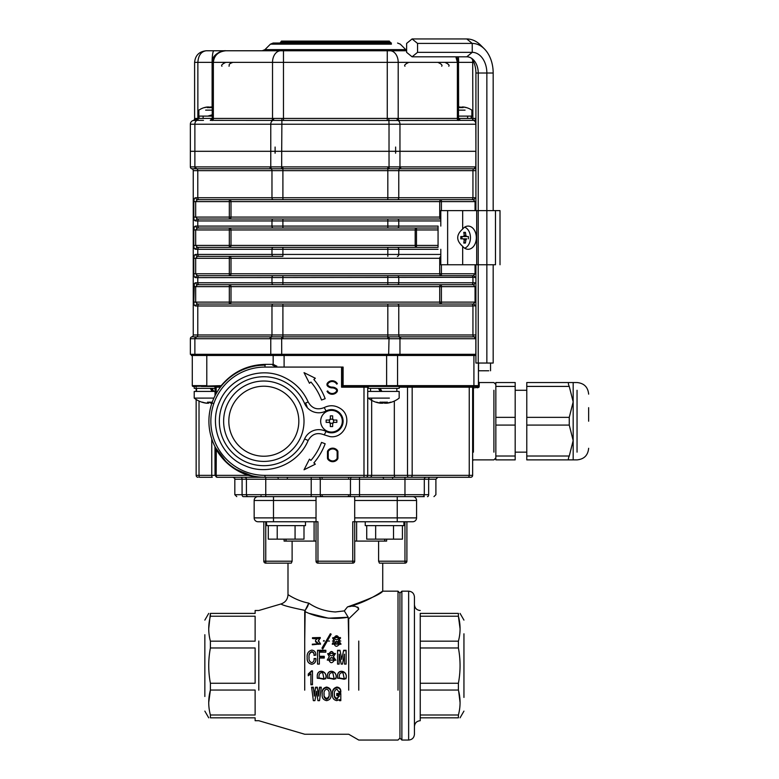 <?xml version="1.0" encoding="UTF-8"?>
<svg xmlns="http://www.w3.org/2000/svg" width="779" height="779" viewBox="0 0 779 779"><rect width="100%" height="100%" fill="white"/><g stroke="black" fill="none" stroke-linecap="round" stroke-linejoin="round"><path stroke-width="1.17" d="M463.943 633.794L463.943 697.429M420.241 616.218L458.403 616.218L458.403 613.404C460.623 613.404 460.623 613.404 458.403 613.404C460.623 613.404 460.623 613.404 458.403 613.404L420.241 613.404L420.241 720.711L420.241 717.819L458.403 717.819C460.623 717.819 460.623 717.819 458.403 717.819C460.623 717.819 460.623 717.819 458.403 717.819L458.403 714.995C460.623 706.709 460.623 698.393 458.403 690.048L458.403 683.251C460.613 671.488 460.613 659.725 458.403 647.972L458.403 641.175C460.623 632.879 460.623 624.563 458.403 616.218L460.068 628.692M458.617 690.895L460.068 702.522M408.644 639.423L408.644 591.173C412.169 591.514 414.097 593.452 414.438 596.967L414.438 734.246C414.097 737.771 412.169 739.709 408.644 740.05L408.644 691.801M401.876 639.432L401.876 591.173L399.939 593.101L399.939 690.165M420.241 647.972L458.403 647.972M420.241 641.175L458.403 641.175M420.241 690.048L458.403 690.048M420.241 683.251L458.403 683.251M420.241 714.995L458.403 714.995M334.23 638.478C335.856 635.927 337.395 635.946 338.865 638.527M338.865 637.767C337.278 640.484 335.739 640.465 334.23 637.719L334.23 637.719C335.856 635.089 337.395 635.109 338.865 637.767L338.865 638.41M333.948 643.824L333.957 643.649C335.359 647.008 337.132 647.154 339.264 644.087C337.794 640.737 336.022 640.591 333.957 643.649L333.957 644.252C336.022 641.283 337.794 641.419 339.264 644.671M344.347 679.288L342.994 672.871C340.569 672.345 339.313 673.621 339.216 676.698L339.128 678.266L344.347 679.288L344.367 678.197L344.347 678.908L339.128 677.925M337.531 678.12L337.56 676.863C336.713 667.954 348.525 670.641 345.915 678.48M337.56 677.175L337.531 678.236L345.915 678.85C348.525 670.777 336.713 668.012 337.56 677.175L337.56 676.863M345.944 677.711L345.915 678.85M334.22 679.288L332.867 672.871C330.432 672.345 329.176 673.621 329.089 676.698L329.001 678.266L334.22 679.288L334.24 678.197L334.22 678.908L329.001 677.925M327.404 678.12L327.423 676.863C326.586 667.954 338.388 670.641 335.788 678.48M327.423 677.175L327.404 678.236L335.788 678.85C338.388 670.777 326.586 668.012 327.423 677.175L327.423 676.863M335.807 677.711L335.788 678.85M324.083 679.288L322.73 672.871C320.305 672.345 319.049 673.621 318.962 676.698L318.864 678.266L324.083 679.288L324.103 678.197L324.083 678.908L318.864 677.925M317.277 678.12L317.296 676.863C316.459 667.954 328.261 670.641 325.661 678.48M317.296 677.175L317.277 678.236L325.661 678.85C328.261 670.777 316.459 668.012 317.296 677.175L317.296 676.863M325.68 677.711L325.661 678.85M329.166 653.961C330.783 651.205 332.331 651.225 333.792 654.009M333.792 653.688C332.214 656.59 330.666 656.57 329.166 653.63L329.166 653.63C330.783 650.806 332.331 650.825 333.792 653.688L333.802 653.883M328.884 660.261L328.894 660.076C330.958 656.95 332.73 657.096 334.201 660.524M334.201 660.378C332.73 656.863 330.958 656.707 328.894 659.92C330.296 663.435 332.058 663.581 334.201 660.378L334.22 660.164M204.848 634.729L204.848 696.494M210.398 683.251C208.178 671.488 208.178 659.725 210.398 647.972L255.123 647.972L255.123 683.251L210.398 683.251L210.398 690.048L255.123 690.048L255.123 714.995L210.398 714.995L210.398 717.819L210.398 714.995C208.178 706.709 208.178 698.393 210.398 690.048L208.723 702.522M210.398 717.819C208.178 717.819 208.178 717.819 210.398 717.819C208.178 717.819 208.178 717.819 210.398 717.819L255.123 717.819L255.123 720.711L255.123 717.819L210.398 717.819M210.398 616.218L255.123 616.218L255.123 641.175L210.398 641.175L210.398 647.972L210.398 641.175C208.178 632.879 208.178 624.563 210.398 616.218L210.398 613.404C208.178 613.404 208.178 613.404 210.398 613.404C208.178 613.404 208.178 613.404 210.398 613.404L208.723 628.692M316.031 496.622L316.031 521.755L317.959 521.755L317.959 561.201L352.76 561.201L352.76 521.755L354.698 521.755L354.698 561.201A1.938 1.938 0 0 1 352.76 563.139L317.959 563.139A1.938 1.938 0 0 1 316.031 561.201L316.031 521.755L266.34 521.755L266.808 525.63L305.475 525.63L305.475 521.755M398.011 641.059L398.011 591.173L399.939 593.101L399.939 738.112L401.876 740.05L401.876 691.791M358.759 641.059L358.759 690.165M358.486 607.99L357.58 607.075M354.357 606.257L352.731 606.237M350.871 606.383L349.226 606.607M347.492 606.919L344.299 610.892L335.359 611.963L344.299 610.892L347.492 606.919C369.304 599.207 381.048 593.958 382.732 591.173C382.713 590.735 367.649 602.401 347.492 606.919C369.304 599.207 381.048 593.958 382.732 591.173C382.713 590.735 367.649 602.401 347.492 606.919C353.16 605.341 356.918 606.072 358.759 609.12L348.71 618.877L348.71 690.165M348.71 641.059L348.194 617.25C332.409 619.86 317.92 617.922 304.716 611.457L304.716 690.165M304.716 641.059L305.154 610.424C290.139 607.338 282.105 605.176 281.053 603.949C282.115 605.176 290.139 607.338 305.154 610.424C290.139 607.338 282.105 605.176 281.053 603.949C282.115 605.176 290.139 607.338 305.154 610.424L308.757 603.121C296.322 600.775 287.646 594.221 287.996 594.669C287.626 594.221 296.38 600.794 308.757 603.121C296.322 600.775 287.646 594.221 287.996 594.669C287.626 594.221 296.38 600.794 308.757 603.121C316.313 608.38 325.184 611.33 335.359 611.963C325.213 611.33 316.352 608.389 308.757 603.121M258.794 641.049L258.794 690.175M354.698 541.093L378.604 541.093L356.626 541.093L356.626 521.755M379.422 563.139L404.963 563.139L379.422 563.139L378.604 561.201L404.963 561.201L404.963 521.755M386.627 539.156L386.627 541.093L378.604 541.093L378.604 561.201M314.093 521.755L314.093 541.093L292.115 541.093L316.031 541.093M286.029 539.156L286.029 541.093L284.101 541.093L292.115 541.093L292.115 561.201L291.307 563.139L287.996 563.139L287.996 594.669C287.724 599.294 285.416 602.381 281.053 603.949L258.794 610.502L255.123 610.502L255.123 613.404L210.398 613.404L255.123 613.404L255.123 610.502M287.996 563.139L265.756 563.139L291.307 563.139L292.115 561.201L265.756 561.201L265.756 521.755L266.34 521.755M309.73 613.492L328.397 618.185L348.194 617.25L344.299 610.892M340.871 644.106L332.341 644.116M334.395 641.195L332.779 638.079M340.452 637.913L338.427 641.263M321.97 648.099L330.354 633.736L331.153 634.164L322.759 649.043L331.143 634.174M322.759 648.576L321.961 648.109L322.759 649.043M312.447 644.759L312.311 644.194L320.471 643.678L318.329 640.581L320.276 637.514L312.467 637.719L313.888 637.933L313.888 638.702L318.65 638.488L318.65 637.728L313.888 637.943M318.806 643.766L318.806 644.369L315.553 641.789L315.553 641.117L318.806 643.766L312.311 644.194M312.467 637.719L312.467 638.478L313.888 638.702M312.467 638.478L312.769 637.767M320.257 637.894L318.329 641.263M320.461 643.97L312.311 644.778M314.054 658.742L315.875 658.742C316.021 661.887 314.648 663.727 311.756 664.273C308.445 663.572 306.916 661.42 307.169 657.797L307.169 657.68M315.797 654.973L314.054 655.441C314.258 653.552 313.518 652.403 311.834 652.013C309.594 652.948 308.669 654.827 309.068 657.642M325.846 652.169L319.351 651.789L319.351 656.288L324.259 656.288L324.259 657.817L319.351 657.817L319.351 664.068L317.53 664.068L317.53 650.28L325.846 650.28L325.846 652.169L319.351 652.169M319.351 656.541L324.259 656.541M324.259 658.031L319.351 658.031M319.351 664.107L317.53 664.107M317.53 650.699L325.846 650.699M335.817 660.056L327.268 660.008L329.322 656.609L327.696 653.591L335.408 653.484L333.363 656.687L335.817 660.212L327.268 660.115M329.322 656.853L327.706 653.756M335.408 653.6L333.363 656.931M344.522 654.506L342.468 664.107L341.202 664.107L339.138 654.194L339.138 664.068L337.56 664.068L337.56 650.28L340.014 650.28L341.757 659.355L343.656 650.28L346.11 650.28L346.11 664.107L344.522 664.107M339.138 664.107L337.56 664.107M337.56 650.699L340.014 650.699M343.656 650.699L346.11 650.699M308.27 674.001L311.522 670.855L312.467 670.855L312.467 684.76L310.889 684.76L310.889 673.757L308.27 675.773L308.27 674.234L312.467 670.855M312.467 684.235L310.889 684.235M311.678 687.818L311.6 687.205L313.343 687.205L314.21 695.199L315.553 687.205L317.296 687.205L318.484 695.199L319.517 687.205L321.25 687.205L321.172 687.818M322.204 693.885L322.204 693.476C321.785 689.98 323.266 687.838 326.635 687.059C329.965 687.838 331.416 689.98 330.987 693.476L330.987 693.865M340.803 699.688L339.459 699.688M332.497 694.274L332.497 693.914C332.078 690.301 333.558 688.013 336.927 687.059C339.566 687.458 340.861 688.967 340.803 691.586L339.06 691.586M334.395 693.768C334.045 696.066 334.912 697.604 337.005 698.374L339.216 695.628L339.216 696.475L339.216 695.666L336.771 695.666L336.771 693.476L336.771 694.264L340.803 694.264L340.803 693.476L340.803 700.652L339.459 700.652L339.216 699.659L336.771 700.652C333.646 699.931 332.214 697.955 332.497 694.712L332.497 693.914M339.216 694.849L336.771 694.849M336.771 693.476L340.803 693.476M324.327 641.059L324.025 640.513L323.382 641.059M329.507 641.059L328.261 641.059M333.616 640.659L332.419 641.059M340.783 641.059L339.43 640.659M386.627 541.093L384.69 541.093L384.69 539.156M263.818 561.201L265.756 561.201L265.756 563.139A1.938 1.938 0 0 1 263.818 561.201L263.818 521.755L258.024 521.755A3.866 3.866 0 0 1 254.158 517.889A3.866 3.866 0 0 0 258.024 521.755L273.487 521.755L273.487 517.889L316.031 517.889M352.76 521.755L412.704 521.755L406.901 521.755L406.901 561.201A1.938 1.938 0 0 1 404.963 563.139A1.938 1.938 0 0 0 406.901 561.201L404.963 561.201L404.963 563.139M316.031 521.755L317.959 521.755M254.158 500.488L254.158 517.889L273.487 517.889L273.487 500.488L254.158 500.488A3.866 3.866 0 0 1 258.024 496.622M354.698 521.755L354.698 517.889L416.57 517.889L416.57 500.488L416.57 517.889A3.866 3.866 0 0 1 412.704 521.755M416.57 500.488A3.866 3.866 0 0 0 412.704 496.622A3.866 3.866 0 0 1 416.57 500.488L354.698 500.488L354.698 517.889M354.698 500.488L354.698 496.622L359.508 496.622L243.282 496.622A1.938 1.207 -90 0 1 242.074 494.694L246.417 494.694A1.938 1.938 0 0 0 248.355 496.622A1.938 1.938 0 0 1 246.417 494.694L246.417 479.221A1.938 1.938 0 0 0 244.489 477.284A1.938 1.938 0 0 1 246.417 479.221L242.074 479.221A1.938 1.207 90 0 0 240.867 477.284M305.183 610.395L307.783 606.208M308.182 605.147L308.669 603.491M307.169 657.573C306.799 653.552 308.357 651.069 311.834 650.114C314.599 650.533 315.914 652.208 315.797 655.158L314.054 655.158C314.249 653.201 313.509 652.033 311.834 651.634C309.594 652.578 308.669 654.506 309.068 657.418C308.708 660.105 309.604 661.868 311.756 662.686C313.548 662.082 314.317 660.699 314.054 658.547L315.875 658.547C316.021 661.79 314.648 663.689 311.756 664.234C308.445 663.513 306.916 661.303 307.169 657.573L307.169 657.797M342.468 664.107L344.367 654.194L344.522 664.068L346.11 664.107M342.468 664.068L341.202 664.107M339.303 654.194L341.202 664.068M318.65 637.728L315.553 640.124L315.553 641.117M332.331 643.727L334.395 640.504L332.76 637.68L340.481 637.582L338.427 640.581L340.881 643.775L332.331 643.727L332.331 644.33M319.517 687.205L319.517 687.818L321.25 687.818L319.517 700.652L317.929 700.652L316.508 691.255L314.92 700.652L313.343 700.652L311.6 687.205M311.6 687.818L313.343 687.818L313.343 687.205M313.343 687.818L314.21 695.199M314.21 696.036L314.365 695.199M314.365 696.036L315.553 687.205M315.553 687.818L317.296 687.818L317.296 687.205M317.296 687.818L318.484 695.199M318.484 696.036L318.64 695.199M319.517 687.818L318.64 696.036M321.25 687.818L321.25 687.205M330.987 693.476L330.987 694.264C331.416 697.828 329.965 699.961 326.635 700.652C323.266 699.931 321.785 697.799 322.204 694.264L322.204 693.476M322.204 694.264C321.785 690.652 323.266 688.451 326.635 687.662L326.635 687.059M330.987 694.264C331.416 690.652 329.965 688.451 326.635 687.662M324.103 694.264C323.684 696.777 324.522 698.451 326.635 699.299C328.699 698.432 329.517 696.757 329.089 694.264C329.517 691.752 328.699 690.038 326.635 689.123C324.522 690.019 323.684 691.733 324.103 694.264L324.103 693.476C323.684 695.91 324.522 697.546 326.635 698.374L326.635 699.299M326.635 698.374C328.699 697.526 329.517 695.89 329.089 693.476L329.089 694.264M332.497 694.712C332.068 691.002 333.548 688.655 336.927 687.662L336.927 687.059M336.927 687.662C339.556 688.061 340.851 689.61 340.803 692.317L340.803 691.586M340.803 692.317L339.06 692.317L336.927 689.123C334.804 690.116 333.957 691.927 334.395 694.556C334.045 696.942 334.921 698.52 337.005 699.299L337.005 698.374M337.005 699.299L339.216 695.666M403.911 521.755L403.911 525.63L365.244 525.63L365.244 521.755L365.244 525.63M366.724 525.63L366.724 539.156L375.653 539.156L375.653 525.63M393.512 525.63L393.512 539.156L375.653 539.156M402.431 525.63L402.431 539.156L393.512 539.156M277.217 525.63L277.217 539.156L268.288 539.156L268.288 525.63M295.066 525.63L295.066 539.156L277.217 539.156M303.995 525.63L303.995 539.156L295.066 539.156M304.608 438.947L308.153 440.495L304.608 438.947A44.471 44.471 0 0 1 236.543 456.338A44.471 44.471 0 0 1 236.543 386.092A44.471 44.471 0 0 1 304.608 403.483L308.153 401.945L304.608 403.483A44.471 44.471 0 0 0 236.543 386.092A44.471 44.471 0 0 0 236.543 456.338A44.471 44.471 0 0 0 304.608 438.947A15.463 15.463 0 0 1 326.05 431.459A11.597 11.597 0 0 0 343.101 421.215A11.597 11.597 0 0 0 326.05 410.971A15.463 15.463 0 0 1 304.608 403.483M206.201 50.762L213.923 50.762L206.201 50.762C199.151 51.531 195.286 55.397 194.604 62.359C195.286 55.397 199.151 51.531 206.201 50.762C201.138 51.531 198.353 55.397 197.866 62.359L197.866 118.427L195.636 118.427A1.938 1.422 -90 0 1 194.214 120.365L197.613 120.365A3.866 2.736 90 0 0 194.877 124.231L194.877 151.301L190.349 151.301L194.877 151.301L194.877 166.881L190.349 166.881L190.349 151.301L190.349 166.881A1.938 1.938 0 0 0 191.8 168.761A1.938 1.938 0 0 1 193.25 170.64L193.25 334.98A1.938 1.938 0 0 1 191.8 336.859A1.938 1.938 0 0 0 190.349 338.729A1.938 1.938 0 0 1 191.8 336.859L281.667 336.859L281.706 354.318L194.877 354.318L271.17 354.318L271.17 355.477L388.624 355.477L389.023 338.738A66.867 66.867 0 0 0 387.815 338.729L282.904 338.729A66.867 66.867 0 0 0 281.706 338.738L270.771 338.738A66.867 47.276 -90 0 0 269.914 338.729L195.733 338.729A66.867 47.276 -90 0 0 194.877 338.738L190.349 338.729L194.877 338.738L194.877 354.318L190.349 354.318L190.349 338.738L190.349 354.318M195.85 354.318L195.85 355.477L191.313 355.477L191.313 354.318M398.897 336.859A1.938 1.363 88.5 0 1 399.958 338.738L399.958 354.318L281.706 354.318L282.105 355.477L284.101 355.477L284.101 367.075L343.101 367.075L342.322 367.075L342.322 386.413L368.477 386.413A0.769 0.75 90 0 0 367.727 387.192L341.553 387.192L343.101 385.644L478.442 385.644L477.663 386.413A0.769 0.769 0 0 0 478.442 385.644L477.663 386.413L397.008 386.413A0.769 0.545 -90 0 0 397.553 385.644L397.553 355.477L474.878 355.477L474.878 354.318L475.842 354.318L475.842 338.738A66.867 47.276 90 0 0 474.995 338.729L400.805 338.729A66.867 47.276 90 0 0 399.958 338.738L389.023 338.738L389.052 336.859L399.783 336.859A1.938 1.363 90 0 1 400.805 338.729M474.878 354.318L399.559 354.318L399.559 355.477L386.618 355.477L386.618 386.413L342.322 386.413L342.322 367.075M475.92 355.477L399.559 355.477M220.418 387.192L220.067 387.65A0.769 0.769 0 0 0 219.454 386.413L221.197 385.644L193.056 386.413A0.769 0.769 0 0 1 192.286 385.644L206.786 385.644L206.786 355.477L195.85 355.477L271.17 355.477M195.899 168.761A1.938 1.363 91.5 0 1 194.877 166.881A66.867 47.276 -90 0 0 195.733 166.891L269.914 166.891A66.867 47.276 -90 0 0 270.771 166.881L281.706 166.881A66.867 66.867 0 0 0 282.904 166.891L387.815 166.891A66.867 66.867 0 0 0 389.023 166.881L399.958 166.881A66.867 47.276 90 0 0 400.805 166.891L474.995 166.891A66.867 47.276 90 0 0 475.842 166.881L475.842 166.881A1.938 1.363 88.5 0 1 474.83 168.761L191.8 168.761A1.938 1.938 0 0 1 190.349 166.891A1.938 1.938 -0 0 0 191.819 168.761M475.92 168.741L474.83 168.761M475.92 338.738L475.842 338.738A1.938 1.363 91.5 0 0 474.83 336.859L475.92 336.869M191.819 336.859A1.938 1.938 180 0 0 190.349 338.738A1.938 1.938 0 0 1 191.8 336.859A1.938 1.938 0 0 0 193.25 334.98L398.76 334.98A1.938 1.363 -90 0 0 399.783 336.859L474.83 336.859M281.667 336.859L389.052 336.859M194.341 220.029L195.831 220.944A1.938 1.607 -90 0 1 197.438 219.016L195.675 217.078L197.438 219.016L204.663 219.016M194.341 198.655L193.815 201.605C193.815 199.035 194.487 197.749 195.831 197.739L474.898 197.739A1.938 1.607 90 0 1 473.281 199.677L475.054 201.615L473.281 199.677L197.438 199.677A1.938 1.607 -90 0 1 195.831 197.739M194.341 227.001L193.815 229.951C193.815 227.38 194.487 226.095 195.831 226.085L282.904 226.085L282.904 220.944L197.778 220.944A1.938 1.363 -90 0 1 199.151 219.016L440.797 219.016L387.815 219.016L387.815 220.944L282.904 220.944L282.904 219.016L229.318 219.016L229.318 201.615L193.815 201.615L193.815 217.078L439.726 217.078L439.726 201.615A1.938 1.685 90 0 1 441.401 199.677L441.401 210.622M204.663 199.677L197.438 199.677L195.675 201.615L195.675 217.078M194.341 248.374L195.831 249.29C194.487 249.29 193.815 248.004 193.815 245.424L193.815 229.951L195.675 229.951L195.675 245.424L197.438 247.362L195.675 245.424L229.318 245.424L229.318 247.362L438.061 247.362L387.815 247.362L387.815 249.29L195.831 249.29A1.938 1.607 90 0 1 197.438 247.362L199.151 247.362L197.438 247.362M204.663 228.023L282.904 228.023L197.438 228.023L195.675 229.951L231.003 229.951L231.003 245.424A1.938 1.685 -90 0 1 229.318 247.362M466.066 275.698L387.815 275.698L473.281 275.698L475.054 273.77L475.054 264.763M204.663 256.369L197.438 256.369A1.938 1.607 -90 0 1 195.831 254.431L440.797 254.431M194.341 276.72L195.831 277.636A1.938 1.607 -90 0 1 197.438 275.698L204.663 275.698M197.438 275.698L195.675 273.77L197.438 275.698M194.341 255.346L193.815 258.297C193.815 255.726 194.487 254.441 195.831 254.431M475.92 283.098L474.898 282.777L475.92 283.098M473.281 284.715L475.054 286.643L473.281 284.715L197.438 284.715A1.938 1.607 -90 0 1 195.831 282.777L474.898 282.777A1.938 1.607 90 0 1 473.281 284.715M475.92 305.66L472.941 305.981A1.938 1.363 -90 0 0 471.577 304.044L387.815 304.044L473.281 304.044L475.054 302.116L475.054 286.643L441.401 286.643L441.401 284.715A1.938 1.685 90 0 0 439.726 286.643L441.401 286.643L441.401 302.116L439.726 302.116L439.726 286.643L231.003 286.643A1.938 1.685 90 0 0 229.318 284.715L229.318 286.643L193.815 286.643C193.815 284.072 194.487 282.787 195.831 282.777M204.663 284.715L197.438 284.715L195.675 286.643L195.675 302.116L197.438 304.044L195.675 302.116L229.318 302.116L229.318 286.643L231.003 286.643L231.003 302.116L229.318 302.116L229.318 304.044L197.438 304.044A1.938 1.607 -90 0 0 195.831 305.981C194.487 305.981 193.815 304.696 193.815 302.116L194.341 283.692M194.341 305.066L195.831 305.981L197.778 305.981A1.938 1.363 -90 0 1 199.151 304.044L387.815 304.044L387.815 305.981L282.904 305.981L282.904 304.044L229.318 304.044A1.938 1.685 90 0 0 231.003 302.116L439.726 302.116A1.938 1.685 90 0 0 441.401 304.044L441.401 302.116L475.92 302.116M199.151 228.023A1.938 1.363 90 0 1 197.778 226.085L197.778 220.944L195.831 220.944C194.487 220.944 193.815 219.659 193.815 217.078M197.438 199.677L229.318 199.677L229.318 201.615L231.003 201.615A1.938 1.685 90 0 0 229.318 199.677M475.92 170.64L472.941 170.64L472.941 197.739A1.938 1.363 -90 0 1 471.577 199.677L387.815 199.677L387.815 170.64L193.25 170.64L193.25 334.98M438.061 228.023L282.904 228.023L282.904 226.085L387.815 226.085L387.815 228.023L416.473 228.023L416.473 245.424L438.061 245.424M199.151 256.369A1.938 1.363 -90 0 1 197.778 254.431L197.778 249.29A1.938 1.363 90 0 1 199.151 247.362L282.904 247.362L282.904 256.369L197.438 256.369L195.675 258.297L193.815 258.297L193.815 273.77L229.318 273.77L229.318 258.297L195.675 258.297L195.675 273.77M195.831 226.085A1.938 1.607 90 0 0 197.438 228.023M475.92 277.314L195.831 277.636C194.487 277.636 193.815 276.35 193.815 273.77M197.438 256.369L282.904 256.369M199.151 284.715A1.938 1.363 -90 0 1 197.778 282.777L197.778 277.636A1.938 1.363 -90 0 1 199.151 275.698L387.815 275.698L387.815 284.715L397.387 284.715A1.938 1.363 -90 0 0 398.76 282.777L398.76 277.636A1.938 1.363 -90 0 0 397.387 275.698M473.281 275.698A1.938 1.607 90 0 1 474.898 277.636M473.281 304.044A1.938 1.607 90 0 1 474.898 305.981M471.577 275.698A1.938 1.363 -90 0 1 472.941 277.636L472.941 282.777A1.938 1.363 -90 0 1 471.577 284.715L397.387 284.715M230.954 304.044L229.318 304.044M269.914 166.891A1.938 1.363 90 0 0 270.946 168.761A1.938 1.363 -90 0 1 271.968 170.64L271.968 197.739A1.938 1.363 -90 0 0 273.332 199.677L282.904 199.677L282.904 166.891M273.332 275.698A1.938 1.363 -90 0 0 271.968 277.636L271.968 282.777A1.938 1.363 -90 0 0 273.332 284.715L282.904 284.715L282.904 275.698L229.318 275.698L229.318 273.77L439.726 273.77L439.726 258.297A1.938 1.685 90 0 1 440.797 256.495M281.901 118.622L281.706 151.301L194.877 151.301L475.92 151.301L475.842 124.231L399.958 124.231A3.866 2.736 -90 0 0 397.913 120.492L210.301 120.365A1.938 1.928 -90 0 0 212.229 118.427L458.5 118.427A1.938 1.928 -90 0 0 460.428 120.365L397.913 120.492A1.938 1.217 -88.1 0 1 397.037 118.622M475.92 354.318L399.958 354.318M213.923 50.762L236.758 50.762L213.923 50.762A11.597 1.811 90 0 0 212.102 62.359L212.833 62.359C213.592 55.397 217.964 51.531 225.939 50.762C218.286 51.531 214.098 55.397 213.358 62.359L194.604 62.359L194.604 118.642A1.938 1.938 0 0 1 193.182 120.502L193.221 120.492A1.938 1.938 0 0 1 193.182 120.502L195.12 119.927M456.299 56.809L457.896 62.359L457.896 118.427L472.863 118.427L473.165 120.365L460.428 120.365L475.92 120.365M475.92 120.19A1.938 1.422 90 0 1 475.093 118.427L472.863 118.427L472.697 60.061M213.358 118.427L197.866 118.427L197.564 120.365L193.182 120.502A1.938 1.938 0 0 0 193.231 120.492L193.211 120.502M194.214 120.365A3.866 3.866 0 0 0 190.349 124.231L190.349 151.301M475.92 124.231L475.842 124.231A3.866 2.736 -90 0 0 473.106 120.365L467.225 120.365M225.939 50.762L406.619 50.762L387.26 50.762L387.26 62.359L283.468 62.359L283.468 50.762L225.939 50.762C221.625 50.099 211.557 54.919 212.229 62.359L212.229 118.427L210.291 120.365M458.364 120.502A1.938 1.363 -90 0 1 457.37 118.642L457.37 62.359L458.5 62.359L457.37 62.359L455.832 56.809M194.604 118.642L194.604 62.359M388.828 118.622L389.023 124.231L399.958 124.231L399.958 151.301L389.023 151.301L389.023 124.231L190.349 124.231M391.438 44.16L270.42 44.16L273.156 43.03L391.438 43.03M232.541 50.762L236.758 50.762M395.304 50.762L406.619 50.762M398.897 168.761A1.938 1.363 91.5 0 0 399.958 166.881L399.958 151.301L475.842 151.301L475.842 166.881M281.667 168.761L281.706 151.301L389.023 151.301L389.052 168.761M459.532 120.365L460.428 120.365L458.5 118.427L458.5 62.359L456.845 56.809M279.291 44.16L270.42 44.16L264.957 49.622L405.771 49.622L406.619 50.265M395.304 49.622L405.771 49.622L400.299 44.16L397.563 43.03M389.023 153.239L389.023 147.046M281.706 147.046L281.706 153.239M438.061 247.362L438.061 226.085L398.76 226.085A1.938 1.363 90 0 1 397.387 228.023M462.668 229.045C456.075 234.81 456.075 240.575 462.668 246.339L462.668 264.763L447.633 264.763L447.633 210.622L462.668 210.622L462.668 229.045A11.597 8.199 90 0 1 468.14 226.085A11.597 8.199 90 0 1 476.339 237.692A11.597 8.199 90 0 1 468.14 249.29A11.597 8.199 90 0 1 462.668 246.339M440.797 226.085L440.797 210.622L447.633 210.622M462.668 210.622L500.011 210.622L495.483 210.622L495.483 264.763L476.69 264.763L476.69 210.622M440.797 249.29L440.797 264.763L447.633 264.763M462.668 264.763L476.69 264.763M488.784 370.775L478.549 370.775L488.784 370.775M412.091 56.809L417.554 52.349L417.554 43.42L412.091 38.95L406.619 43.42L406.619 52.349L412.091 56.809L466.777 56.809A16.203 11.461 -90 0 1 473.389 59.788A16.203 11.461 -90 0 1 478.228 73.022L475.92 73.022A20.673 14.616 -90 0 0 471.568 58.298M412.091 38.95L466.777 38.95A34.072 24.091 -90 0 1 480.682 45.201A34.072 24.091 -90 0 1 482.503 47.217M417.554 43.42L472.24 43.42A29.602 20.926 -90 0 1 484.324 48.843A29.602 20.926 -90 0 1 493.175 73.022L478.228 73.022L478.228 363.043L475.92 363.043L475.92 264.763M417.554 52.349L472.24 52.349A20.673 14.616 -90 0 1 486.856 73.022L486.856 363.043L478.228 363.043M475.92 210.622L475.92 73.022M493.175 264.763L493.175 363.043L486.856 363.043M493.175 210.622L493.175 73.022M490.546 370.775L490.546 363.043L478.549 363.043L478.549 370.775M206.562 403.123L207.487 403.21L206.562 403.21A25.074 24.655 -90 0 1 201.742 402.139A24.587 3.885 -59.6 0 0 201.78 402.149A24.587 3.885 -59.6 0 0 202.365 402.139A25.074 24.655 90 0 0 207.185 403.21L208.538 403.21A25.074 4.577 -90 0 0 209.434 402.139A24.587 20.936 17.6 0 0 212.248 402.168M211.878 402.178L211.878 403.21L212.813 403.21M210.836 402.188L210.836 403.21A25.074 4.577 90 0 1 209.94 402.139A24.587 20.936 -17.6 0 1 207.506 402.178M204.03 398.108L194.214 398.108L194.214 391.438L215.033 391.438M201.78 402.149A25.132 25.132 0 0 1 194.214 398.098L213.894 398.108M211.236 388.351L212.959 391.438M212.083 388.351L213.816 391.438M212.083 391.438L210.311 388.351M201.372 386.413L221.022 386.413M207.126 386.413L219.454 386.413L220.067 387.65L219.454 386.413L214.264 386.413L218.003 386.413M193.056 386.413A0.769 0.769 0 0 1 192.286 385.644L192.286 355.477L192.286 385.644A0.769 0.769 0 0 0 193.056 386.413L194.214 386.413L194.214 388.351L215.033 388.351M387.426 402.139A24.587 20.517 25 0 1 384.144 402.139A25.074 6.738 -90 0 1 382.83 403.21L381.398 403.21A25.074 24.159 90 0 1 376.676 402.139A24.587 5.726 -59.1 0 1 375.76 402.139A25.074 24.159 -90 0 0 377.338 402.607A25.074 24.159 -90 0 0 380.483 403.21L381.291 403.21A25.074 6.738 -90 0 1 379.977 402.139A24.587 20.517 -25 0 0 383.249 402.139A25.074 6.738 90 0 0 384.573 403.21L385.994 403.21A25.074 24.159 -90 0 0 390.717 402.139A24.587 5.726 59.1 0 0 391.633 402.139A25.074 24.159 90 0 1 390.055 402.607A25.074 24.159 90 0 1 386.91 403.21L386.111 403.21L386.91 403.21M380.483 402.168L380.483 403.21L381.291 403.21L381.291 402.188M368.233 391.438L399.169 391.438L396.852 391.438L396.852 388.351L399.169 388.351L399.169 386.413L392.012 386.413M377.338 402.607A25.132 25.132 0 0 1 368.233 398.108L389.393 398.108M378.01 398.108L371.661 398.108L371.661 475.356L472.639 475.356A1.938 1.938 0 0 1 470.711 477.284L395.304 477.284L404.963 477.284L404.963 479.221L359.508 479.221L359.508 496.622L422.374 496.622A1.938 1.938 0 0 0 424.302 494.694A1.938 1.938 0 0 1 422.374 496.622L424.302 496.622M380.162 388.351L381.914 391.438M381.418 391.438L379.743 388.351M380.162 391.438L378.477 388.351M375.39 386.413L399.169 386.413M368.233 386.452L368.233 388.351L399.169 388.351M212.209 107.005L211.362 107.005L212.209 107.083A19.3 18.754 -90 0 0 211.664 107.005L210.262 107.005A19.3 4.547 90 0 0 209.551 107.619A18.764 15.794 -157.8 0 0 207.302 107.619A19.3 4.547 -90 0 1 208.012 107.005L207.156 107.005A19.3 18.754 -90 0 0 204.75 107.473A19.3 18.754 -90 0 0 204.215 107.619A18.764 3.827 -120.7 0 1 204.76 107.619A19.3 18.754 90 0 1 207.701 107.005L209.103 107.005A19.3 4.547 -90 0 1 209.814 107.619A18.764 15.794 157.8 0 1 212.073 107.619M208.012 107.59L207.156 107.005M199.249 116.11L212.229 116.11L198.859 116.11L199.249 118.427L198.08 118.427L198.08 120.365L203.494 120.365M212.229 110.151L205.637 110.151M209.103 110.151L211.323 110.151M459.522 107.599A18.764 16.018 -163.7 0 1 461.275 107.619A19.3 3.262 90 0 1 461.791 107.005L463.135 107.005A19.3 19.027 -90 0 1 466.115 107.619A18.764 2.746 120.4 0 1 466.465 107.609A18.764 2.746 120.4 0 1 466.504 107.619A19.3 19.027 90 0 0 463.524 107.005L462.57 107.005A19.3 3.262 90 0 1 463.086 107.619A18.764 16.018 163.7 0 0 460.798 107.619A19.3 3.262 -90 0 0 460.292 107.005L458.948 107.005A19.3 19.027 90 0 0 458.5 107.064M463.524 107.005L462.57 107.005L462.57 107.599L462.56 106.986M458.558 107.054L459.503 107.005L458.558 107.005A19.3 19.027 -90 0 0 458.5 107.015M471.334 118.427A41.521 35.444 163.7 0 0 471.47 116.11L458.5 116.11L471.48 116.11L471.48 118.427M465.063 110.151L458.5 110.151M471.334 116.11A41.521 35.444 -16.3 0 1 471.022 118.427M463.963 241.87L465.394 243.038A18.764 6.631 -157.8 0 1 463.748 243.038A19.3 13.652 -90 0 0 464.187 240.01L463.369 238.851L460.798 238.851A18.764 4.859 -90 0 0 460.798 236.534L463.369 236.534L464.187 235.365A19.3 13.652 -90 0 0 463.748 232.346A18.764 6.631 -22.2 0 1 465.394 232.346A19.3 13.652 90 0 1 465.832 235.365L466.65 236.534L462.512 236.534A4.547 4.392 90 0 1 462.502 236.534M462.502 238.851A4.547 4.392 -90 0 1 462.512 238.851L466.65 238.851L465.832 240.01A19.3 13.652 90 0 1 465.394 243.038M461.986 236.495L461.986 238.88M463.963 233.515L465.394 232.346M460.798 236.534L463.369 236.534M463.369 238.851L460.798 238.851M462.512 238.851L466.65 238.851M462.512 236.534L468.354 236.534A18.764 18.131 90 0 1 468.354 238.851M466.65 236.534L468.354 236.534M464.654 227.186A10.828 7.654 -90 0 1 470.448 237.692A10.828 7.654 -90 0 1 464.654 248.189M330.306 419.17A1.159 1.159 0 0 1 329.449 420.027A4.547 2.279 90 0 1 329.176 420.056L330.335 418.898A4.547 2.279 -0 0 1 330.306 419.17L332.691 419.17A1.159 1.159 0 0 0 333.548 420.027L333.548 422.413A1.159 1.159 0 0 0 332.691 423.27L330.306 423.27A1.159 1.159 0 0 0 329.449 422.413L329.449 420.027M330.335 418.898L330.335 415.869A18.764 9.387 0 0 1 332.652 415.869L332.652 418.898L333.811 420.056A4.547 2.279 90 0 1 333.548 420.027M333.548 422.413A4.547 2.279 -90 0 1 333.811 422.374L336.84 422.374L333.811 422.374L332.652 423.533L332.652 426.561A18.764 9.387 180 0 1 330.335 426.561L330.335 423.533L329.176 422.374A4.547 2.279 -90 0 1 329.449 422.413M329.176 420.056L326.148 420.056L329.176 420.056M326.148 422.374L329.176 422.374L326.148 422.374A18.764 9.387 -90 0 1 326.148 420.056M336.84 420.056L333.811 420.056L336.84 420.056A18.764 9.387 90 0 1 336.84 422.374M320.666 421.215A10.828 10.828 0 0 1 336.908 411.838A10.828 10.828 0 0 1 336.908 430.592A10.828 10.828 0 0 1 320.666 421.215M281.628 41.092L389.305 41.092L281.628 41.092M276.818 366.042L276.418 367.075L284.101 367.075M276.438 366.052L276.418 367.075L272.738 365.147A0.769 0.545 90 0 0 273.283 364.368L276.438 366.052L276.613 367.075L341.553 367.075L341.553 387.192M291.132 496.622L321.708 496.622M349.011 496.622L379.597 496.622M237.809 470.263L251.549 475.657M253.701 476.144L254.869 476.368M256.087 476.582L257.08 476.729M259.28 477.001L259.874 477.06M261.316 477.167L262.348 477.225M264.49 477.284L264.987 477.284C258.365 477.176 252.776 476.524 248.199 475.356C234.294 470.691 223.612 462.044 216.173 449.415L215.043 446.718M236.251 469.367L247.888 474.615A0.769 0.536 -72.2 0 1 248.199 475.356L215.559 475.356L215.559 448.081M215.705 447.964L225.657 461.187M227.614 463.028L228.637 463.914M229.688 464.79L230.603 465.511M231.538 466.222L233.505 467.614M216.299 449.025L216.173 475.356A1.938 1.363 -90 0 0 217.536 477.284L246.417 477.284M227.565 379.451L221.197 385.644C232.775 371.875 247.547 364.786 265.532 364.368L273.283 364.368M244.489 477.284L264.987 477.284A56.069 56.069 0 0 1 208.908 421.215A56.069 56.069 0 0 1 264.987 365.147L264.1 365.156M263.068 365.176L261.413 365.263M260.011 365.37L259.407 365.419M257.187 365.692L255.853 365.896M255.6 365.935L254.1 366.208M253.389 366.354L252.698 366.51M251.851 366.705L251.013 366.919M249.377 367.357L247.313 368M246.271 368.36L243.389 369.47M242.035 370.054L240.73 370.658M239.231 371.408L237.78 372.187M232.415 375.575L230 377.396M195.373 386.413A0.769 0.769 0 0 1 196.152 387.192A0.769 0.769 0 0 0 195.373 386.413M473.914 355.477L473.914 385.644A0.769 0.545 -90 0 1 473.359 386.413L473.418 386.413A0.769 0.769 0 0 0 472.639 387.192L407.505 387.192L407.115 386.413L477.663 386.413L478.442 385.644L478.442 363.043M478.997 387.124L479.212 386.335L477.663 387.854L477.663 386.413L478.433 385.712M479.212 386.335L479.212 382.547L479.212 386.335A0.769 0.701 -0 0 1 478.442 385.644A0.769 0.769 0 0 1 477.663 386.413L473.418 386.413L473.418 452.151M424.302 477.284L470.711 477.284A1.938 1.938 0 0 0 472.639 475.356L472.639 387.192A0.769 0.672 180 0 0 473.418 387.854L478.803 387.367M265.532 364.368A0.769 0.545 90 0 1 264.987 365.147A56.069 56.069 0 0 0 208.908 421.215A56.069 56.069 0 0 0 264.987 477.284L264.987 475.356L363.988 475.356L363.988 477.284L369.791 477.284L222.823 477.284M248.355 496.622A1.938 1.938 0 0 1 246.417 494.694L424.302 494.694L424.302 479.221A1.938 1.938 0 0 1 426.24 477.284A1.938 1.938 0 0 0 424.302 479.221L428.654 479.221L428.654 494.694A1.938 1.207 90 0 1 427.447 496.622M394.33 401.068L394.33 475.356A1.938 0.964 -90 0 0 395.304 477.284L369.791 477.284A1.938 1.87 -90 0 0 371.661 475.356L367.727 475.356A1.938 1.87 -90 0 1 365.857 477.284M211.752 438.85L211.752 475.356A1.938 0.497 -90 0 0 212.258 477.284L199.521 477.284A1.938 0.497 -90 0 1 199.015 475.356L216.173 475.356M198.08 477.284A1.938 1.938 0 0 1 196.152 475.356L196.152 399.471M325.164 398.692L321.532 400.036A60.392 60.392 0 0 0 310.928 382.022L309.458 383.278L304.034 372.644L315.339 378.253L313.869 379.509A64.258 64.258 0 0 1 325.164 398.692M327.696 390.931A5.219 5.219 0 0 0 336.421 391.35A1.159 1.159 0 0 0 336.645 390.668L336.645 390.347A1.159 1.159 0 0 0 336.265 389.5A5.998 5.998 0 0 0 332.195 387.903A6.768 6.768 0 0 1 327.589 386.092A1.938 1.938 0 0 1 326.976 384.68L326.976 384.359A1.938 1.938 0 0 1 327.346 383.219A5.998 5.998 0 0 1 337.365 383.706L336.694 384.096A5.219 5.219 0 0 0 327.969 383.677A1.159 1.159 0 0 0 327.745 384.359L327.745 384.68A1.159 1.159 0 0 0 328.115 385.527A5.998 5.998 0 0 0 332.195 387.124A6.768 6.768 0 0 1 336.791 388.935A1.938 1.938 0 0 1 337.414 390.347L337.414 390.668A1.938 1.938 0 0 1 337.044 391.808A5.998 5.998 0 0 1 327.024 391.321L327.696 390.931M327.842 459.221A5.998 5.998 0 0 0 337.55 459.221A1.938 1.938 0 0 0 337.92 458.081L337.92 451.771A1.938 1.938 0 0 0 337.55 450.632A5.998 5.998 0 0 0 327.842 450.632A1.938 1.938 0 0 0 327.472 451.771L327.472 458.081A1.938 1.938 0 0 0 327.842 459.221M336.918 458.763A1.159 1.159 0 0 0 337.141 458.081L337.141 451.771A1.159 1.159 0 0 0 336.918 451.09A5.219 5.219 0 0 0 328.465 451.09A1.159 1.159 0 0 0 328.251 451.771L328.251 458.081A1.159 1.159 0 0 0 328.465 458.763A5.219 5.219 0 0 0 336.918 458.763M313.869 462.921L315.339 464.177L304.034 469.786L309.458 459.152L310.928 460.408A60.392 60.392 0 0 0 321.532 442.404L325.164 443.748A64.258 64.258 0 0 1 313.869 462.921M515.182 382.547L495.843 382.547L515.182 382.547L515.182 386.413L495.843 386.413L495.843 417.349L515.182 417.349L515.182 459.883L495.843 459.883L495.843 456.017L515.182 456.017M515.182 425.081L495.843 425.081L495.843 456.017L495.843 382.547M196.152 391.438L196.152 388.351M206.786 355.477L273.166 355.477L273.166 364.368A0.769 0.545 90 0 1 272.621 365.147M246.417 496.622L257.333 496.622L246.417 496.622M307.364 407.738A44.471 44.471 0 0 0 305.582 403.064M248.764 367.542L249.368 367.084M515.182 386.413L515.182 417.349M526.779 390.279L515.182 390.279M569.254 382.547C568.125 382.655 568.125 383.94 569.254 386.413L573.178 401.886L573.178 382.547L526.779 382.547L569.254 382.547M569.254 386.413L526.779 386.413L526.779 382.547M569.254 459.883L573.178 459.883L573.178 401.886L569.254 417.349L569.254 425.081L573.178 440.554L569.254 456.017C568.125 458.49 568.125 459.776 569.254 459.883L526.779 459.883L526.779 456.017L569.254 456.017M569.254 425.081L526.779 425.081L526.779 417.349L569.254 417.349M588.651 421.215L588.651 407.68M526.779 425.081L526.779 456.017M526.779 386.413L526.779 417.349M408.644 665.607L408.644 740.05L401.876 740.05L401.876 591.173L408.644 591.173L408.644 665.607M384.797 541.093L384.797 539.156M285.932 539.156L285.932 541.093M382.732 563.139L382.732 591.173L398.011 591.173L398.011 690.165M284.101 541.093L284.101 539.156M316.031 500.488L273.487 500.488L273.487 496.622M397.232 496.622L397.232 521.755M316.031 561.201L317.959 561.201L317.959 563.139M352.76 561.201L354.698 561.201A1.938 1.938 0 0 1 352.76 563.139L352.76 561.201M326.05 410.971L324.239 407.563L326.05 410.971A11.597 11.597 0 0 1 343.101 421.215A11.597 11.597 0 0 1 326.05 431.459L324.239 434.877L326.05 431.459M263.818 381.028A40.187 40.187 0 0 1 298.63 441.313A40.187 40.187 0 0 1 229.016 441.313A40.187 40.187 0 0 1 263.818 381.028M263.818 386.218A35.006 35.006 0 0 0 233.505 438.723A35.006 35.006 0 0 0 294.141 438.723A35.006 35.006 0 0 0 263.818 386.218M474.995 166.891A1.938 1.363 90 0 1 473.973 168.761A1.938 1.363 -90 0 0 472.941 170.64L387.815 170.64L387.815 166.891M400.805 166.891A1.938 1.363 90 0 1 399.783 168.761A1.938 1.363 -90 0 0 398.76 170.64L398.76 197.739A1.938 1.363 -90 0 1 397.387 199.677M273.692 118.622A1.938 1.217 -91.9 0 1 272.816 120.492A3.866 2.736 90 0 0 270.771 124.231L270.771 166.881A1.938 1.363 88.5 0 0 271.832 168.761M195.733 166.891A1.938 1.363 90 0 0 196.756 168.761A1.938 1.363 -90 0 1 197.778 170.64L197.778 197.739A1.938 1.363 -90 0 0 199.151 199.677M190.349 166.891A1.938 1.938 0 0 0 191.8 168.761M475.92 334.98L472.941 334.98L472.941 305.981L398.76 305.981L398.76 334.98L472.941 334.98A1.938 1.363 -90 0 0 473.973 336.859A1.938 1.363 90 0 1 474.995 338.729M397.387 304.044A1.938 1.363 -90 0 1 398.76 305.981L387.815 305.981L387.815 338.729M269.914 338.729A1.938 1.363 90 0 1 270.946 336.859A1.938 1.363 -90 0 0 271.968 334.98L271.968 305.981L282.904 305.981L282.904 338.729M271.832 336.859A1.938 1.363 91.5 0 0 270.771 338.738L270.771 354.318M273.332 304.044A1.938 1.363 -90 0 0 271.968 305.981L197.778 305.981L197.778 334.98A1.938 1.363 -90 0 1 196.756 336.859A1.938 1.363 90 0 0 195.733 338.729M195.899 336.859A1.938 1.363 88.5 0 0 194.877 338.738M273.332 228.023A1.938 1.363 90 0 1 271.968 226.085L271.968 220.944A1.938 1.363 -90 0 1 273.332 219.016M229.318 219.016A1.938 1.685 90 0 0 231.003 217.078L231.003 201.615L475.92 201.615M440.797 218.88A1.938 1.685 90 0 1 439.726 217.078L440.797 217.078M440.797 220.944L398.76 220.944A1.938 1.363 -90 0 0 397.387 219.016M398.76 220.944L387.815 220.944L387.815 226.085L398.76 226.085L398.76 220.944M475.054 210.622L475.054 201.615M397.387 247.362A1.938 1.363 90 0 1 398.76 249.29L387.815 249.29L387.815 256.369M438.061 249.29L398.76 249.29L398.76 254.431A1.938 1.363 -90 0 1 397.387 256.369M438.061 229.951L231.003 229.951A1.938 1.685 -90 0 0 229.318 228.023L229.318 245.424L415.188 245.424A1.938 1.285 -90 0 0 416.473 247.362L416.473 245.424L415.188 245.424L415.188 229.951A1.938 1.285 -90 0 1 416.473 228.023M273.332 247.362A1.938 1.363 90 0 0 271.968 249.29L271.968 254.431A1.938 1.363 -90 0 0 273.332 256.369M195.675 245.424L193.815 245.424M440.797 258.297L229.318 258.297L229.318 256.369A1.938 1.685 90 0 1 231.003 258.297L231.003 273.77A1.938 1.685 90 0 1 229.318 275.698M441.401 264.763L441.401 275.698A1.938 1.685 90 0 1 439.726 273.77L475.92 273.77M193.815 302.116L195.675 302.116M475.054 286.643L475.92 286.643M457.896 118.427L457.37 118.427M457.37 62.359L398.196 62.359L398.196 118.642A1.938 1.363 -90 0 0 399.199 120.502M389.997 50.762A11.597 8.199 -90 0 1 398.196 62.359L387.26 62.359L387.26 120.502M271.52 120.502A1.938 1.363 -90 0 0 272.523 118.642L272.523 62.359L283.468 62.359L283.468 120.502M280.732 50.762A11.597 8.199 -90 0 0 272.523 62.359L213.358 62.359L213.358 118.642A1.938 1.363 -90 0 1 212.355 120.502M212.833 118.427L212.833 62.359L213.358 62.359M473.827 62.359L458.617 62.359A11.597 1.811 -90 0 0 458.403 56.809M458.617 106.996L458.5 62.359M212.102 62.359L212.102 106.996M275.425 49.622L264.957 49.622L262.221 50.762M395.615 147.046L395.615 153.239M275.104 153.239L275.104 147.046M466.777 56.809L472.24 52.349L472.24 43.42L466.777 38.95M381.398 403.21L381.398 402.188M382.83 402.159L382.83 403.21M461.791 107.59L461.791 107.005M464.187 235.365L465.832 235.365M465.832 240.01L464.187 240.01M280.469 42.251L390.464 42.251L280.469 42.251M428.654 494.694L424.302 494.694A1.938 1.938 0 0 1 422.374 496.622M424.302 479.221L404.963 479.221L404.963 496.622M359.508 477.284L359.508 479.221L350.453 479.221L350.453 494.694A1.938 1.509 90 0 1 348.943 496.622M311.211 496.622L311.211 479.221L320.266 479.221L320.266 494.694A1.938 1.509 90 0 0 321.776 496.622M311.211 477.284L311.211 479.221L265.756 479.221L265.756 496.622M318.757 477.284A1.938 1.509 -90 0 1 320.266 479.221L350.453 479.221A1.938 1.509 90 0 1 351.962 477.284M242.074 494.694L234.82 494.694L242.074 494.694L242.074 479.221L234.82 479.221L242.074 479.221M429.862 477.284A1.938 1.207 -90 0 0 428.654 479.221L435.899 479.221L428.654 479.221M261.257 496.622L261.043 495.853M220.223 387.192L216.173 387.192L216.173 393.629M215.627 386.413A0.769 0.545 -90 0 1 216.173 387.192L215.033 387.192L216.173 387.192M214.887 386.413A0.769 0.672 90 0 1 215.559 387.192L215.559 394.739M367.727 387.192L367.727 475.356L363.988 475.356L363.988 386.413M408.469 477.284A1.938 0.964 -90 0 1 407.505 475.356L407.505 387.192L399.169 387.192M410.796 477.284A1.938 1.363 -90 0 0 412.169 475.356L412.169 387.192A0.769 0.545 90 0 1 412.714 386.413M467.877 477.284A1.938 1.363 -90 0 0 469.24 475.356L469.24 387.192A0.769 0.545 90 0 1 469.786 386.413M477.663 386.413A0.769 0.769 0 0 0 478.442 385.644M265.756 477.284L265.756 479.221L246.417 479.221M276.418 367.075L264.987 367.075A54.141 54.141 0 0 0 210.846 421.215A54.141 54.141 0 0 0 264.987 475.356M264.987 365.147L264.987 367.075M470.711 477.284A1.938 1.938 0 0 0 472.639 475.356M196.152 475.356L199.015 475.356L199.015 401.049M217.234 477.284A1.938 1.675 90 0 1 215.559 475.356L216.971 477.284M211.752 402.178L211.752 403.59M343.101 367.075L343.101 385.644M473.418 390.279L473.418 387.854M493.905 452.151L493.905 390.279M577.044 452.151L577.044 390.279M463.943 620.103L460.068 613.404M463.943 711.12L460.068 717.819M420.241 720.711C416.716 721.062 414.788 722.99 414.438 726.515M420.241 610.502C416.716 610.161 414.788 608.233 414.438 604.708M334.23 638.459L334.23 637.699M204.848 711.12L208.723 717.819M204.848 620.103L208.723 613.404M255.123 720.711L258.794 720.711L304.716 734.246L348.71 734.246L358.759 740.05L398.011 740.05L399.939 738.112M320.276 638.283L320.276 637.514M320.471 644.272L320.471 643.678M332.76 638.439L332.76 637.68M340.491 638.342L340.491 637.582M340.881 644.379L340.881 643.775M308.153 401.945C311.882 408.469 317.248 410.338 324.239 407.563C329.624 404.934 334.882 405.177 340.004 408.293C353.491 416.122 345.399 438.996 329.994 436.61L324.239 434.877C317.248 432.092 311.892 433.971 308.153 440.495C298.084 464.859 267.742 476.115 245.161 465.813C220.856 456.377 208.47 425.597 219.483 401.964C229.24 377.776 260.186 365.818 283.673 377.143C294.91 382.372 303.07 390.639 308.153 401.945M229.016 66.225C229.893 65.046 227.332 64.433 232.892 62.359M207.808 116.11L212.229 114.786L207.798 116.11M198.08 119.031L193.231 120.492M404.963 66.225C403.989 65.29 405.275 63.995 408.839 62.359M441.703 66.225C442.647 65.232 441.362 63.946 437.837 62.359M448.782 66.225C449.746 65.261 448.451 63.975 444.906 62.359M221.947 66.225C220.983 65.261 222.268 63.975 225.813 62.359M500.011 210.622L500.011 264.763M484.324 48.843L480.682 45.201M211.859 402.178L211.859 403.23M196.542 391.438L196.542 388.351M381.33 402.188L381.33 403.24M390.065 402.607A25.132 25.132 0 0 0 399.169 398.108L399.169 391.438M370.551 391.438L370.551 388.351M208.042 107.59L208.042 106.976M204.75 107.473A19.339 19.339 0 0 0 198.859 110.151L198.859 116.11M203.115 116.11L203.115 118.427M471.87 116.11L471.87 110.151A19.339 19.339 0 0 0 466.465 107.609M467.614 116.509L467.614 118.427M472.639 118.427L472.639 120.365M281.414 41.092L280.255 43.03M389.305 41.092L390.464 43.03M437.837 477.284L435.899 479.221L435.899 494.694L433.971 496.622M322.165 495.853L322.934 496.622M322.165 478.063L321.396 477.284M383.463 478.063L382.684 477.284M278.2 478.063L277.431 477.284M215.033 475.356L214.975 446.571M495.843 384.485L493.905 382.547L479.212 382.547L478.442 381.778M236.758 496.622L234.82 494.694L234.82 479.221C235.209 478.744 234.567 478.102 232.892 477.284M495.843 457.955L493.905 459.883L473.418 459.883L472.639 460.662M214.264 386.413L215.033 387.192L215.033 395.713M392.519 478.063L393.298 477.284M348.564 478.063L349.333 477.284M287.266 478.063L288.035 477.284M348.564 495.853L347.785 496.622M526.779 452.151L515.182 452.151M588.651 394.145C587.96 387.105 584.094 383.239 577.044 382.547L573.178 382.547M588.651 448.285C587.96 455.335 584.094 459.201 577.044 459.883L573.178 459.883"/></g></svg>
